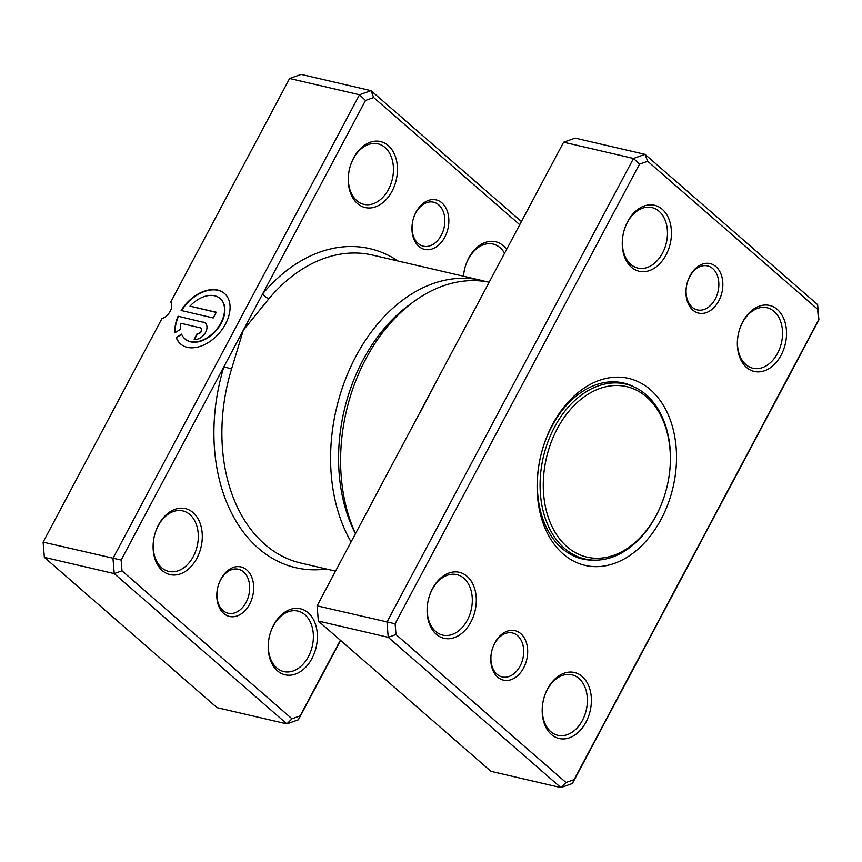 <?xml version="1.0" encoding="UTF-8"?>
<svg xmlns="http://www.w3.org/2000/svg" width="862" height="862" viewBox="0 0 862 862"><rect width="100%" height="100%" fill="white"/><g stroke="black" fill="none" stroke-linecap="round" stroke-linejoin="round"><path stroke-width="1.29" d="M520.799 633.678A25.407 17.994 -76.9 0 1 523.622 667.931A25.407 17.994 -76.9 0 1 497.686 677.133A25.407 17.994 -76.9 0 1 494.853 642.88A25.407 17.994 -76.9 0 1 520.799 633.678M497.029 674.267A22.584 16.001 103.1 0 0 502.18 676.95A22.584 16.001 103.1 0 0 521.715 662.458A22.584 16.001 103.1 0 0 517.566 635.639A22.584 16.001 103.1 0 0 512.416 632.956A22.584 16.001 103.1 0 0 492.881 647.459A22.584 16.001 103.1 0 0 497.029 674.267M715.956 266.638A25.407 17.994 -76.9 0 1 718.789 300.892A25.407 17.994 -76.9 0 1 692.843 310.094A25.407 17.994 -76.9 0 1 690.009 275.84A25.407 17.994 -76.9 0 1 715.956 266.638M692.186 307.228A22.584 16.001 103.1 0 0 697.347 309.911A22.584 16.001 103.1 0 0 716.872 295.418A22.584 16.001 103.1 0 0 712.734 268.599A22.584 16.001 103.1 0 0 707.573 265.916A22.584 16.001 103.1 0 0 688.038 280.419A22.584 16.001 103.1 0 0 692.186 307.228M467.107 576.333A33.877 23.996 -76.9 0 1 470.878 622.008A33.877 23.996 -76.9 0 1 436.291 634.281A33.877 23.996 -76.9 0 1 432.519 588.606A33.877 23.996 -76.9 0 1 467.107 576.333M435.633 631.415A31.054 22.003 103.1 0 0 442.723 635.111A31.054 22.003 103.1 0 0 469.585 615.166A31.054 22.003 103.1 0 0 463.885 578.294A31.054 22.003 103.1 0 0 456.795 574.609A31.054 22.003 103.1 0 0 429.933 594.543A31.054 22.003 103.1 0 0 435.633 631.415M662.264 209.294A33.877 23.996 -76.9 0 1 666.035 254.969A33.877 23.996 -76.9 0 1 631.447 267.252A33.877 23.996 -76.9 0 1 627.676 221.577A33.877 23.996 -76.9 0 1 662.264 209.294M630.79 264.386A31.054 22.003 103.1 0 0 637.88 268.071A31.054 22.003 103.1 0 0 664.742 248.127A31.054 22.003 103.1 0 0 659.042 211.255A31.054 22.003 103.1 0 0 651.952 207.57A31.054 22.003 103.1 0 0 625.09 227.503A31.054 22.003 103.1 0 0 630.79 264.386M777.352 309.48A33.877 23.996 -76.9 0 1 781.123 355.155A33.877 23.996 -76.9 0 1 746.535 367.438A33.877 23.996 -76.9 0 1 742.764 321.763A33.877 23.996 -76.9 0 1 777.352 309.48M745.878 364.572A31.054 22.003 103.1 0 0 752.968 368.257A31.054 22.003 103.1 0 0 779.819 348.323A31.054 22.003 103.1 0 0 774.119 311.451A31.054 22.003 103.1 0 0 767.029 307.756A31.054 22.003 103.1 0 0 740.178 327.7A31.054 22.003 103.1 0 0 745.878 364.572M582.184 676.519A33.877 23.996 -76.9 0 1 585.966 722.194A33.877 23.996 -76.9 0 1 551.378 734.478A33.877 23.996 -76.9 0 1 547.596 688.803A33.877 23.996 -76.9 0 1 582.184 676.519M550.721 731.612A31.054 22.003 103.1 0 0 557.811 735.297A31.054 22.003 103.1 0 0 584.662 715.363A31.054 22.003 103.1 0 0 578.962 678.491A31.054 22.003 103.1 0 0 571.872 674.795A31.054 22.003 103.1 0 0 545.021 694.74A31.054 22.003 103.1 0 0 550.721 731.612M489.163 282.23A158.102 111.995 103.1 0 0 365.908 358.754A158.102 111.995 103.1 0 0 355.532 533.546M650.476 389.786A95.994 67.99 -76.9 0 1 661.165 519.193A95.994 67.99 -76.9 0 1 563.166 553.986A95.994 67.99 -76.9 0 1 552.477 424.578A95.994 67.99 -76.9 0 1 650.476 389.786M634.604 387.2A90.348 63.993 103.1 0 0 623.398 382.987A90.348 63.993 103.1 0 0 545.269 440.988A90.348 63.993 103.1 0 0 561.852 548.254A90.348 63.993 103.1 0 0 582.475 558.985A90.348 63.993 103.1 0 0 594.392 560.138M420.365 412.198L438.381 377.728M440.385 373.957L456.246 344.143M639.507 164.146L633.495 158.457L563.608 142.208L575.137 138.114L645.024 154.363L817.639 304.652L818.9 319.877L572.39 783.504L560.86 787.599L388.234 637.309L386.973 622.084L633.495 158.457L645.024 154.363L647.664 161.248L639.507 164.146L395.119 623.776L396.003 634.54L565.978 782.524L574.135 779.625L818.523 319.996L817.629 309.232L647.664 161.248M563.608 142.208L317.097 605.835L318.358 621.06L490.974 771.35L560.86 787.599L565.978 782.524M318.358 621.06L388.234 637.309L396.003 634.54M317.097 605.835L395.119 623.776M817.629 309.232L817.639 304.652M572.39 783.504L574.135 779.625M618.582 382.448A90.348 63.993 103.1 0 0 617.494 382.017M576.743 557.24A90.348 63.993 103.1 0 0 577.917 557.337M646.101 394.731A89.777 63.594 103.1 0 0 625.607 384.075A89.777 63.594 103.1 0 0 547.963 441.721A89.777 63.594 103.1 0 0 564.438 548.318A89.777 63.594 103.1 0 0 584.932 558.975A89.777 63.594 103.1 0 0 662.576 501.328A89.777 63.594 103.1 0 0 646.101 394.731M646.619 397.026A87.525 61.999 103.1 0 0 557.272 428.748A87.525 61.999 103.1 0 0 567.024 546.745A87.525 61.999 103.1 0 0 656.37 515.023A87.525 61.999 103.1 0 0 646.619 397.026M441.958 202.915A25.407 17.994 -76.9 0 1 444.792 237.179A25.407 17.994 -76.9 0 1 418.846 246.381A25.407 17.994 -76.9 0 1 416.023 212.127A25.407 17.994 -76.9 0 1 441.958 202.915M418.189 243.515A22.584 16.001 103.1 0 0 423.35 246.198A22.584 16.001 103.1 0 0 442.874 231.695A22.584 16.001 103.1 0 0 438.736 204.876A22.584 16.001 103.1 0 0 433.575 202.204A22.584 16.001 103.1 0 0 414.04 216.696A22.584 16.001 103.1 0 0 418.189 243.515M246.801 569.954A25.407 17.994 -76.9 0 1 249.624 604.208A25.407 17.994 -76.9 0 1 223.689 613.421A25.407 17.994 -76.9 0 1 220.855 579.167A25.407 17.994 -76.9 0 1 246.801 569.954M223.032 610.555A22.584 16.001 103.1 0 0 228.193 613.238A22.584 16.001 103.1 0 0 247.717 598.734A22.584 16.001 103.1 0 0 243.58 571.915A22.584 16.001 103.1 0 0 238.418 569.243A22.584 16.001 103.1 0 0 218.883 583.736A22.584 16.001 103.1 0 0 223.032 610.555M519.743 224.713L373.666 97.535L365.51 100.434L262.705 293.78A5.646 2.327 -139.9 0 0 269.009 298.629L243.321 330.243L231.566 369.033A158.102 111.995 103.1 0 0 264.806 544.299A158.102 111.995 103.1 0 0 300.892 563.069L335.555 571.129M220.241 298.64A26.776 17.693 131 0 1 220.403 298.78A26.776 17.693 131 0 1 221.232 323.25A26.776 17.693 131 0 1 185.244 339.165A26.776 17.693 131 0 1 185.082 339.025M181.602 334.154A26.776 17.693 -49 0 0 184.921 338.885A26.776 17.693 -49 0 0 220.909 322.97A26.776 17.693 -49 0 0 220.079 298.5A26.776 17.693 -49 0 0 190.006 306.139L216.276 312.249L213.226 317.97L181.128 310.503A33.467 22.11 131 0 1 224.476 293.457A33.467 22.11 131 0 1 225.51 324.047A33.467 22.11 131 0 1 180.524 343.938A33.467 22.11 131 0 1 176.16 337.473L181.602 334.154M224.637 293.597A33.467 22.11 -49 0 0 181.559 310.611M203.281 322.097A10.042 6.637 131 0 1 205.307 323.11A10.042 6.637 131 0 1 205.619 332.279A10.042 6.637 131 0 1 194.144 339.262L197.193 333.54A3.351 2.209 -49 0 0 201.018 331.213A3.351 2.209 -49 0 0 200.911 328.153A3.351 2.209 -49 0 0 200.232 327.819L180.869 323.315A26.776 17.693 -49 0 0 180.492 329.359L175.051 332.667A33.467 22.11 131 0 1 178.089 316.235L203.604 322.366L178.089 316.235M205.468 323.25A10.042 6.637 -49 0 0 203.604 322.366M201.061 328.303A3.351 2.209 131 0 1 201.234 328.433A3.351 2.209 131 0 1 201.331 331.493A3.351 2.209 131 0 1 197.517 333.82L197.193 333.54M193.11 512.621A33.877 23.996 -76.9 0 1 196.881 558.296A33.877 23.996 -76.9 0 1 162.293 570.569A33.877 23.996 -76.9 0 1 158.522 524.893A33.877 23.996 -76.9 0 1 193.11 512.621M161.636 567.702A31.054 22.003 103.1 0 0 168.726 571.387A31.054 22.003 103.1 0 0 195.588 551.454A31.054 22.003 103.1 0 0 189.888 514.582A31.054 22.003 103.1 0 0 182.798 510.897A31.054 22.003 103.1 0 0 155.936 530.83A31.054 22.003 103.1 0 0 161.636 567.702M308.197 612.807A33.877 23.996 -76.9 0 1 311.969 658.482A33.877 23.996 -76.9 0 1 277.381 670.765A33.877 23.996 -76.9 0 1 273.61 625.09A33.877 23.996 -76.9 0 1 308.197 612.807M276.724 667.899A31.054 22.003 103.1 0 0 283.813 671.584A31.054 22.003 103.1 0 0 310.665 651.64A31.054 22.003 103.1 0 0 304.965 614.768A31.054 22.003 103.1 0 0 297.875 611.083A31.054 22.003 103.1 0 0 271.024 631.027A31.054 22.003 103.1 0 0 276.724 667.899M388.266 145.581A33.877 23.996 -76.9 0 1 392.038 191.256A33.877 23.996 -76.9 0 1 357.45 203.529A33.877 23.996 -76.9 0 1 353.679 157.854A33.877 23.996 -76.9 0 1 388.266 145.581M356.803 200.663A31.054 22.003 103.1 0 0 363.883 204.348A31.054 22.003 103.1 0 0 390.745 184.414A31.054 22.003 103.1 0 0 385.045 147.542A31.054 22.003 103.1 0 0 377.955 143.857A31.054 22.003 103.1 0 0 351.093 163.791A31.054 22.003 103.1 0 0 356.803 200.663M463.487 276.228A33.877 23.996 -76.9 0 1 478.539 246.166A33.877 23.996 -76.9 0 1 503.354 245.767A33.877 23.996 -76.9 0 1 506.64 249.366M504.572 253.245A31.054 22.003 103.1 0 0 500.122 247.728A31.054 22.003 103.1 0 0 493.032 244.043A31.054 22.003 103.1 0 0 463.54 276.239M411.336 303.467A152.455 107.998 103.1 0 0 355.446 533.718M351.082 541.929A158.102 111.995 -76.9 0 1 353.366 361.34A158.102 111.995 -76.9 0 1 481.222 280.355A158.102 111.995 -76.9 0 1 486.179 281.68M398.05 261.014A163.748 115.993 -76.9 0 0 262.705 293.78L121.122 560.052L122.016 570.827L114.237 573.596L112.976 558.371L359.497 94.745L289.61 78.496L170.805 301.948A11.292 7.467 131 0 1 161.905 318.671L43.1 542.123L44.361 557.348L216.976 707.637L286.863 723.886L114.237 573.596L44.361 557.348M121.122 560.052L43.1 542.123M340.587 640.423L298.392 719.792L286.863 723.886L291.981 718.8L300.138 715.913L340.371 640.229M365.51 100.434L359.497 94.745L371.026 90.65L301.14 74.401L289.61 78.496M373.666 97.535L371.026 90.65L521.413 221.577M122.016 570.827L291.981 718.8M171.333 302.993L170.805 301.948M300.138 715.913L298.392 719.792M197.517 333.82L194.575 339.348M178.402 316.516A33.467 22.11 -49 0 0 175.331 332.495M181.753 334.531L176.16 337.473M176.473 337.753A33.467 22.11 -49 0 0 180.686 344.078M216.179 312.432L190.006 306.139M326.429 569.006A163.748 115.993 -76.9 0 1 223.926 366.706L231.566 369.033M481.222 280.355L372.513 255.077A158.102 111.995 103.1 0 0 269.009 298.629M616.319 381.92L625.607 384.075M575.644 556.809L584.932 558.975"/></g></svg>
